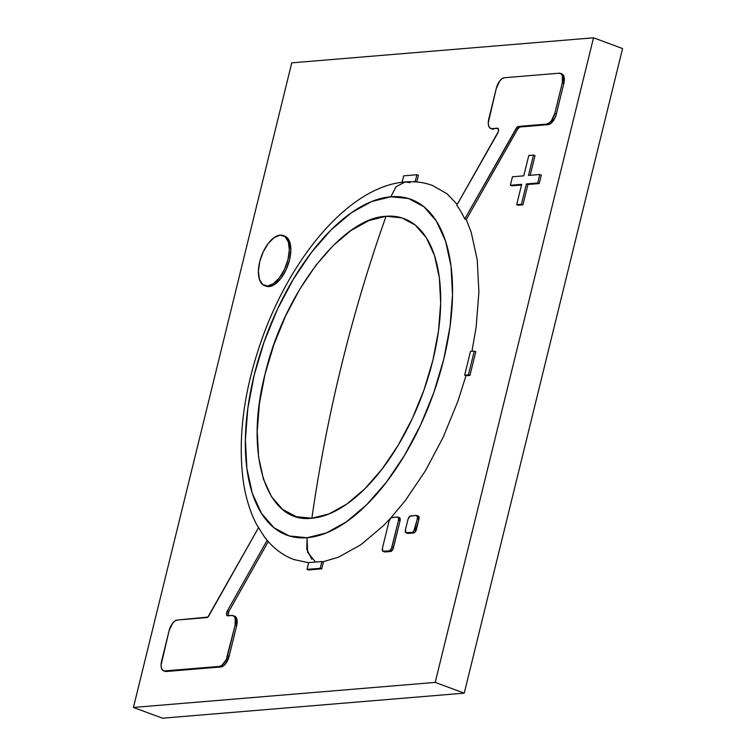 <?xml version="1.0" encoding="UTF-8"?>
<svg xmlns="http://www.w3.org/2000/svg" width="756" height="756" viewBox="0 0 756 756"><rect width="100%" height="100%" fill="white"/><g stroke="black" fill="none" stroke-linecap="round" stroke-linejoin="round"><path stroke-width="1.13" d="M622.566 48.545L593.517 37.8L291.759 62.852L133.434 707.455L162.483 718.2L133.434 707.455L435.191 682.403L464.241 693.148L162.483 718.2L464.241 693.148L435.191 682.403L593.517 37.8L622.566 48.545L464.241 693.148L622.566 48.545M593.517 37.8L291.759 62.852L133.434 707.455L435.191 682.403L593.517 37.8M315.535 562.058L307.607 552.182L307.078 537.733A179.002 88.414 110.3 0 1 254.177 375.118A179.002 88.414 110.3 0 1 390.824 196.768L396.097 186.666L405.15 181.95L410.139 182.64M294.245 559.714C282.479 555.273 272.529 547.637 264.383 536.826L256.69 524.664C250.038 511.925 245.52 497.127 243.158 480.287C237.554 436.023 244.245 387.752 263.22 335.484C293.432 253.194 351.238 185.995 405.15 181.95L396.097 186.666L390.824 196.768A179.002 88.414 110.3 0 1 443.725 359.383A179.002 88.414 110.3 0 1 307.078 537.733L306.813 549.243L311.755 559.223M307.078 537.733L326.375 532.923L346.531 521.744L366.783 504.63L386.354 482.233L404.488 455.424L420.487 425.222L433.736 392.789L443.725 359.383L450.075 326.28L452.532 294.745L451.011 265.999L445.577 241.145L436.42 221.13L423.908 206.738L408.505 198.516L390.824 196.768L371.527 201.578L351.37 212.757L331.119 229.871L311.548 252.268L293.413 279.077L277.414 309.28L264.165 341.712L254.177 375.118L247.836 408.231L245.369 439.756L246.891 468.503L252.324 493.366L261.481 513.371L273.993 527.764L289.397 535.995L307.078 537.733M432.252 185.371L447.004 193.744L457.238 204.404M466.235 219.524L471.158 232.083L477.216 259.78L478.907 291.816L476.167 326.961L471.952 351.294M465.989 375.666L457.956 401.086L443.196 437.233L425.363 470.884L405.159 500.765L390.71 518.058M390.313 518.493L383.349 525.722L360.782 544.793L338.31 557.248L322.774 561.831M308.656 562.719L293.678 559.506M311.869 518.219A158.524 78.303 -69.7 0 0 432.876 360.281A158.524 78.303 -69.7 0 0 386.032 216.282A1415.289 1199.054 85.3 0 0 341.693 364.562A1415.289 1199.054 85.3 0 0 311.869 518.219C319.353 466.263 329.295 415.044 341.693 364.562C354.091 314.08 368.871 264.657 386.032 216.282C341.703 217.926 283.68 293.64 265.025 374.22C244.056 454.989 266.509 524.031 311.869 518.219L296.21 516.679L282.574 509.393L271.489 496.654L263.381 478.935L258.571 456.917L257.22 431.459L259.402 403.534L265.025 374.22L273.87 344.632L285.607 315.913L299.773 289.17L315.828 265.422L333.16 245.596L351.096 230.438L368.947 220.544L386.032 216.282L401.691 217.822L415.327 225.108L426.412 237.847L434.52 255.575L439.34 277.584L440.682 303.043L438.499 330.967L432.876 360.281L424.031 389.869L412.303 418.588L398.128 445.331L382.073 469.079L364.742 488.905L346.806 504.063L328.954 513.967L311.869 518.219M491.504 128.596L491.948 128.624A10.688 5.283 110.3 0 1 490.738 128.473L492.269 129.04A10.688 5.283 -69.7 0 0 493.479 129.191L491.948 128.624L497.363 128.18A3.563 1.758 110.3 0 1 497.769 128.227A3.563 1.758 110.3 0 1 497.703 133.198L456.775 205.226A199.518 98.554 110.3 0 1 464.742 218.966L466.272 219.533L464.742 218.966L516.329 128.199L517.86 128.766L466.272 219.533L517.86 128.766L516.329 128.199A3.563 1.758 110.3 0 1 518.342 126.441L519.873 126.999A3.563 1.758 -69.7 0 0 517.86 128.766L519.873 126.999L518.342 126.441L546.645 124.088L548.166 124.655L519.873 126.999L548.166 124.655A10.688 5.283 -69.7 0 0 556.331 114.005L554.8 113.438A10.688 5.283 110.3 0 1 546.645 124.088L548.166 124.655L550.529 123.701L554.942 117.936L556.331 114.005L554.8 113.438L562.303 82.905L563.825 83.472L556.331 114.005L563.825 83.472A10.688 5.283 -69.7 0 0 561.878 73.918L560.357 73.351A10.688 5.283 110.3 0 1 562.303 82.905L563.825 83.472L563.938 76.413L562.644 74.353L560.668 73.757M490.738 128.473A10.688 5.283 110.3 0 1 488.792 118.919L496.295 88.386A10.688 5.283 110.3 0 1 504.45 77.736L559.147 73.2L504.45 77.736L502.097 78.69L499.716 81.053L496.295 88.386L488.263 122.774L488.678 125.978L489.973 128.029L491.948 128.624L498.109 128.454L497.363 128.18L498.204 128.567L498.402 131.478L456.775 205.226A199.518 98.554 110.3 0 1 464.742 218.966L517.312 126.951L546.645 124.088L548.998 123.133L551.379 120.771L554.8 113.438L562.303 82.905L562.417 75.846L561.122 73.795L559.147 73.2A10.688 5.283 110.3 0 1 560.357 73.351M258.439 527.83L208.864 615.8A3.563 1.758 110.3 0 1 206.842 617.576L177.254 620.033L174.901 620.988L172.519 623.35L169.098 630.684A10.688 5.283 110.3 0 1 177.254 620.033L207.881 617.066L258.439 527.83M169.098 630.684L161.075 665.072L161.491 668.276L162.786 670.326L164.761 670.922A10.688 5.283 110.3 0 1 163.551 670.77A10.688 5.283 110.3 0 1 161.595 661.216L169.098 630.684M163.551 670.77L165.073 671.337A10.688 5.283 -69.7 0 0 166.282 671.489L164.761 670.922L219.448 666.386L220.979 666.953L166.282 671.489L164.761 670.922L219.448 666.386L220.979 666.953A10.688 5.283 -69.7 0 0 229.134 656.303L227.613 655.735A10.688 5.283 110.3 0 1 219.448 666.386L221.81 665.431L226.224 659.667L235.107 625.203L236.637 625.77L229.134 656.303L227.613 655.735L235.107 625.203L236.637 625.77A10.688 5.283 -69.7 0 0 234.681 616.216L233.16 615.649A10.688 5.283 110.3 0 1 235.107 625.203L235.22 618.143L233.925 616.093L231.95 615.497A10.688 5.283 110.3 0 1 233.16 615.649M228.047 614.826L228.907 611.406L268.267 541.57L228.907 611.406L227.386 610.839L226.516 614.259L226.904 615.46L231.95 615.497L227.736 615.847A3.563 1.758 110.3 0 1 227.339 615.79A3.563 1.758 110.3 0 1 227.386 610.839L228.907 611.406A3.563 1.758 -69.7 0 0 228.284 615.8M227.386 610.839L267.142 540.285L227.386 610.839M164.307 670.893L166.282 671.489L220.979 666.953L223.332 665.998L225.713 663.636L229.134 656.303L236.637 625.77L236.741 618.71L235.447 616.65L233.472 616.055M541.324 175.071L539.803 174.504L528.491 175.449L533.49 155.093L535.012 155.651L530.183 175.307L535.012 155.651L533.49 155.093L528.775 155.481L523.776 175.836L512.455 176.781L510.376 185.258L511.897 185.825L510.376 185.258L521.687 184.322L516.688 204.678L518.21 205.235L516.688 204.678L521.404 204.281L522.925 204.848L518.21 205.235L522.925 204.848L521.404 204.281L526.403 183.925L527.924 184.492L522.925 204.848L527.924 184.492L526.403 183.925L537.724 182.99L539.245 183.557L527.924 184.492L539.245 183.557L537.724 182.99L539.803 174.504L541.324 175.071L539.245 183.557L541.324 175.071M521.517 185.022L511.897 185.825L521.517 185.022M539.803 174.504L537.724 182.99L526.403 183.925L521.404 204.281L516.688 204.678L521.687 184.322L510.376 185.258L512.455 176.781L523.776 175.836L528.775 155.481L533.49 155.093L528.491 175.449L539.803 174.504M468.399 359.903A199.518 98.554 110.3 0 1 466.735 366.688L464.647 375.165L466.178 375.732L464.647 375.165L468.418 374.853L469.948 375.42L466.178 375.732L469.948 375.42L468.418 374.853L474.258 351.105L475.779 351.672L469.948 375.42L475.779 351.672L474.258 351.105L470.487 351.417L468.399 359.903A199.518 98.554 110.3 0 1 466.735 366.688L464.647 375.165L468.418 374.853L474.258 351.105L470.487 351.417L468.399 359.903M412.71 181.733L416.301 181.931L415.214 181.525L416.887 174.74L418.408 175.307L416.773 181.969L418.408 175.307L416.887 174.74L403.685 175.836L402.097 182.272L403.685 175.836L416.887 174.74L415.214 181.525L412.71 181.733M317.17 561.888A199.518 98.554 110.3 0 1 313.4 562.209L308.684 562.596L307.021 569.381L308.542 569.948L307.021 569.381L320.223 568.285L321.744 568.852L308.542 569.948L321.744 568.852L320.223 568.285L321.886 561.5L323.407 562.067L321.744 568.852L323.407 562.067L321.886 561.5L317.17 561.888A199.518 98.554 110.3 0 1 313.4 562.209L308.684 562.596L307.021 569.381L320.223 568.285L321.886 561.5L317.17 561.888M264.591 285.636L266.112 286.193A26.715 13.192 -69.7 0 0 269.136 286.581A26.715 13.192 -69.7 0 0 288.735 262.852A26.715 13.192 -69.7 0 0 284.662 236.08L283.131 235.522A26.715 13.192 110.3 0 1 287.214 262.285A26.715 13.192 110.3 0 1 267.615 286.023L269.136 286.581L267.615 286.023A26.715 13.192 110.3 0 1 264.591 285.636A26.715 13.192 110.3 0 1 260.518 258.864A26.715 13.192 110.3 0 1 280.117 235.135A26.715 13.192 110.3 0 1 283.131 235.522M280.117 235.135L274.22 237.516L268.276 243.413L263.183 251.928L259.714 261.746L258.401 271.395L259.44 279.399L262.672 284.53L267.615 286.023L273.502 283.632L279.446 277.735L284.54 269.23L288.008 259.402L289.321 249.754L288.282 241.75L285.05 236.619L280.117 235.135M265.895 286.118L269.136 286.581L275.023 284.199L280.967 278.303L286.061 269.788L289.529 259.969L290.852 250.321L289.813 242.317L286.571 237.186L284.417 235.995M383.084 551.351L384.615 551.918A3.563 1.758 -69.7 0 0 385.012 551.965L383.49 551.398L389.142 550.935L391.4 548.695L398.535 520.241L400.056 520.808A3.563 1.758 -69.7 0 0 399.404 517.624L397.883 517.057A3.563 1.758 110.3 0 1 398.535 520.241L400.056 520.808L393.394 547.949L391.863 547.382A3.563 1.758 110.3 0 1 389.142 550.935L390.672 551.493L385.012 551.965L383.49 551.398A3.563 1.758 110.3 0 1 383.084 551.351A3.563 1.758 110.3 0 1 382.432 548.166L382.829 551.2L389.142 550.935L390.672 551.493A3.563 1.758 -69.7 0 0 393.394 547.949L391.863 547.382L398.535 520.241L398.573 517.888L397.476 517.01A3.563 1.758 110.3 0 1 397.883 517.057M397.476 517.01L391.032 517.794L389.104 521.026A3.563 1.758 110.3 0 1 391.825 517.473L397.476 517.01M389.104 521.026L382.432 548.166L389.104 521.026M384.35 551.767L390.672 551.493L392.931 549.253L400.056 520.808L399.659 517.765M406.114 532.819L407.635 533.386A3.563 1.758 -69.7 0 0 408.042 533.434L406.511 532.876L412.171 532.404L413.749 531.298L417.388 518.673L418.918 519.24A3.563 1.758 -69.7 0 0 418.266 516.055L416.745 515.488A3.563 1.758 110.3 0 1 417.388 518.673L418.918 519.24L416.414 529.417L414.893 528.85A3.563 1.758 110.3 0 1 412.171 532.404L413.702 532.971L408.042 533.434L406.511 532.876A3.563 1.758 110.3 0 1 406.114 532.819A3.563 1.758 110.3 0 1 405.462 529.635L405.859 532.678L412.171 532.404L413.702 532.971A3.563 1.758 -69.7 0 0 416.414 529.417L414.893 528.85L417.567 517.387L416.339 515.441A3.563 1.758 110.3 0 1 416.745 515.488M416.339 515.441L409.894 516.225L407.966 519.457A3.563 1.758 110.3 0 1 410.678 515.913L416.339 515.441M407.966 519.457L405.462 529.635L407.966 519.457M407.38 533.235L413.702 532.971L415.271 531.865L418.918 519.24L418.522 516.206M432.706 185.532C423.984 182.338 414.798 181.147 405.15 181.95"/></g></svg>
